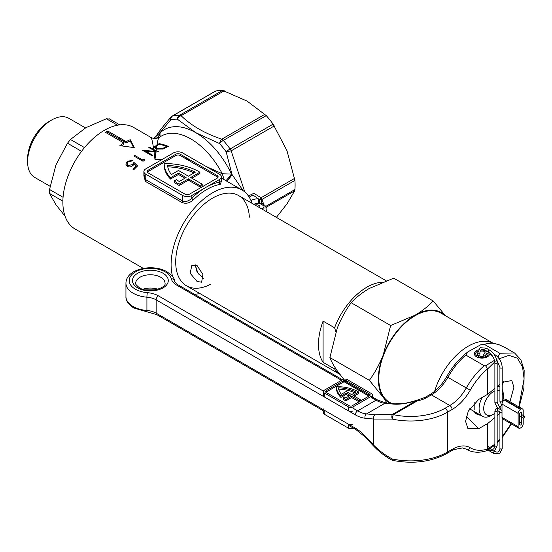 <?xml version="1.0" encoding="UTF-8"?>
<svg xmlns="http://www.w3.org/2000/svg" width="552" height="552" viewBox="0 0 552 552"><rect width="100%" height="100%" fill="white"/><g stroke="black" fill="none" stroke-linecap="round" stroke-linejoin="round"><path stroke-width="0.83" d="M221.387 181.38L220.255 184.327A58.622 33.844 120 0 0 206.8 189.502A58.622 33.844 120 0 0 193.366 199.845A1.628 0.586 45.8 0 1 191.841 198.133A60.251 34.783 -60 0 1 205.648 187.507A60.251 34.783 -60 0 1 219.475 182.188L221.345 181.573M132.383 164.572L133.943 162.398L137.6 165.924A58.622 33.844 120 0 0 133.825 169.699L132.88 169.153A58.622 33.844 -60 0 1 136.013 165.993L134.088 164.123L133.177 165.262C131.279 166.987 129.306 167.401 127.27 166.497L125.835 164.137L127.236 161.343L132.646 160.259A58.622 33.844 120 0 0 131.818 160.991L128.133 161.936L127.146 164.006L128.126 165.641L132.383 164.572L132.383 165.904L133.943 163.723L133.943 162.398M143.037 161.294L133.825 155.975A58.622 33.844 -60 0 1 134.647 155.347L142.913 160.121A58.622 33.844 -60 0 1 144.334 159.086L144.734 160.018A58.622 33.844 120 0 0 143.037 161.294M199.921 293.56A58.622 33.844 -60 0 1 194.304 294.195M172.679 276.8A58.622 33.844 -60 0 1 212.548 192.82A58.622 33.844 -60 0 1 241.859 189.916A58.622 33.844 -60 0 1 252.029 203.308M193.366 199.845C189.715 203.115 185.927 204.005 182.008 202.515L145.162 181.242L143.879 173.287M119.86 145.666L134.253 147.619L130.224 139.684A58.622 33.844 120 0 0 126.194 141.65L107.771 131.017A58.622 33.844 120 0 0 106.619 131.659A58.622 33.844 120 0 0 105.466 132.342L123.889 142.982A58.622 33.844 120 0 0 119.86 145.666M143.299 268.389L75.01 228.963A58.622 33.844 -60 0 1 66.019 181.987A58.622 33.844 -60 0 1 104.321 130.334A58.622 33.844 -60 0 1 133.625 127.429L150.91 137.407C153.622 138.856 156.333 138.856 159.052 137.407L161.494 135.999A58.622 33.844 60 0 1 190.806 138.897A58.622 33.844 60 0 1 222.256 173.749L205.882 166.352M161.481 159.956L154.981 159.583L155.892 152.062L154.056 151.979L154.981 159.583L162.184 159.473M106.605 133.004A58.622 33.844 -60 0 1 106.619 132.991A58.622 33.844 -60 0 1 107.771 132.342L126.194 142.982A58.622 33.844 -60 0 1 130.224 141.008L133.549 147.501M121.502 145.852A58.622 33.844 -60 0 1 123.889 144.314L123.889 142.982M160.121 136.792L159.907 132.825A6.514 5.803 -68.6 0 1 155.802 138.455M259.461 207.6A3.257 1.877 -0 0 0 259.868 206.689A3.257 1.877 -0 0 0 258.909 205.358A3.257 1.877 -0 0 0 255.038 205.047M249.345 217.198A52.109 30.084 120 0 0 212.548 198.14L212.548 198.14A52.109 30.084 120 0 0 175.702 261.952A52.109 30.084 120 0 0 211.071 284.045M202.204 184.168L202.204 185.5L199.9 186.824L199.9 185.5L202.204 184.168L190.688 177.523L199.9 172.203A48.852 28.2 -0 0 0 199.251 171.817A48.852 28.2 -0 0 0 164.206 163.558A48.852 28.2 180 0 0 164.206 163.847L164.206 165.179A48.852 28.2 180 0 0 170.527 179.055L178.489 174.46L184.934 178.186M189.543 194.138L217.171 178.186A3.257 1.877 -0 0 0 218.13 176.854A3.257 1.877 -0 0 0 217.171 175.529L180.332 154.256A3.257 1.877 -0 0 0 175.722 154.256L148.088 170.209A3.257 1.877 -0 0 0 147.136 171.534A3.257 1.877 -0 0 0 148.088 172.866L184.934 194.138A3.257 1.877 -0 0 0 189.543 194.138M217.916 177.523A3.257 1.877 -0 0 0 217.171 176.854L180.332 155.581A3.257 1.877 -0 0 0 175.722 155.581L148.088 171.534A3.257 1.877 -0 0 0 147.343 172.203M180.332 155.581L180.332 154.256M199.9 186.824L188.391 180.18L179.179 185.5A48.852 28.2 180 0 1 174.19 182.263L174.19 180.932A48.852 28.2 180 0 0 179.179 184.168L179.179 185.5M199.9 185.5L188.391 178.848L188.391 180.18M188.391 178.848L179.179 184.168M178.489 174.46L178.489 173.135L186.086 177.523L179.214 181.491A45.595 26.323 180 0 1 176.516 179.593L174.19 180.932M178.489 173.135L170.527 177.73L170.527 179.055M170.527 177.73A48.852 28.2 180 0 1 164.206 163.847M199.9 172.203L199.9 173.535L191.841 178.186M188.391 176.191L195.263 172.224A45.595 26.323 -0 0 0 167.553 165.49A45.595 26.323 180 0 0 171.41 174.563L178.489 170.471L188.391 176.191M194.028 172.935A45.595 26.323 -0 0 0 167.753 166.828M217.171 176.854L217.171 175.529M219.475 174.197L182.629 152.925A6.514 3.76 -0 0 0 173.418 152.925L145.783 168.877A6.514 3.76 -0 0 0 143.879 171.534A6.514 3.76 -0 0 0 145.783 174.197L182.629 195.47A6.514 3.76 -0 0 0 191.841 195.47L219.475 179.517A6.514 3.76 -0 0 0 221.387 176.854A6.514 3.76 -0 0 0 219.475 174.197M156.802 138.29A6.514 5.844 101.1 0 0 160.121 132.901A62.693 36.197 -120 0 1 195.787 132.694L219.53 143.527A4.885 1.332 -41.5 0 1 223.263 140.429A71.65 41.365 60 0 1 230.122 148.957A4.885 0.731 143.9 0 0 226.147 151.765L232.006 174.46L243.211 190.771M159.093 143.651L153.925 147.053L156.299 149.109L163.192 149.012L168.305 146.397A58.622 33.844 60 0 0 159.093 143.651L159.093 144.355M146.225 152.428L148.095 152.607M145.349 151.924L145.349 151.02L152.6 155.209A58.622 33.844 120 0 0 151.772 155.63L142.561 150.316A58.622 33.844 -60 0 1 142.747 150.213L156.057 151.524A58.622 33.844 -120 0 0 155.968 151.489L148.819 147.577A58.622 33.844 -60 0 1 149.647 147.301L156.071 150.751A58.622 33.844 60 0 1 158.859 151.848L155.892 152.062M154.056 151.979L145.349 151.02M156.057 152.048L156.057 151.524M149.647 148.053L149.647 147.301M150.365 137.8C151.227 136.089 152.352 140.042 153.739 149.661M156.961 144.879C157.9 139.449 158.693 136.965 159.349 137.434M156.071 150.751L156.299 149.109M214.9 91.611L215.749 91.018A71.65 41.365 60 0 1 222.608 90.404L247.089 101.085L266.257 115.609A71.65 41.365 60 0 1 273.116 124.138L286.978 150.703L294.94 180.387A71.65 41.365 60 0 1 294.94 189.529L294.671 190.847L266.616 207.041M244.819 192.006L231.157 150.848L226.147 151.765A69.207 39.958 60 0 0 219.53 143.527A4.885 2.056 109.2 0 1 221.78 139.18C204.806 133.439 191.247 125.608 181.104 115.699A4.885 2.822 -120 0 0 179.614 115.23A4.885 3.76 91.5 0 0 177.364 119.184L195.787 132.694A62.693 36.197 -120 0 1 231.46 174.087L232.006 174.46A6.514 0.814 -56 0 1 226.941 181.304M215.294 91.19L172.272 116.03A4.885 4.885 0 0 0 171.037 117.038A4.885 3.057 41.2 0 0 170.747 119.777A4.885 3.919 -102.2 0 1 172.755 115.844L215.749 91.018M250.974 200.548A11.399 6.583 180 0 1 258.177 198.748L259.792 199.217A3.257 1.435 -44.3 0 0 261.068 197.74L263.207 202.819A3.257 1.863 -0.5 0 0 262.303 203.819M260.171 203.336A3.257 0.759 -90.9 0 1 259.792 199.217L261.524 199.686A3.257 2.463 -68 0 0 262.214 203.792L258.37 203.281L258.177 198.748L253.051 195.056L249.166 197.112M261.524 199.686A3.257 1.856 -7.4 0 0 261.662 199.603L294.94 180.387M258.929 198.962A3.257 0.352 -94.4 0 0 259.364 203.233L263.056 205.358A3.257 1.877 -60 0 1 264.684 205.199L262.214 203.792M261.62 208.849L263.056 208.021A3.257 1.877 60 0 1 263.207 208.118L266.995 207.835L266.582 211.713M231.861 174.37A6.514 0.828 -56.1 0 1 226.796 181.222M224.209 179.724L222.256 173.749L231.46 174.087A6.514 0.621 -51.7 0 1 225.865 180.683M159.907 132.825L170.747 119.777A69.207 39.958 60 0 1 177.364 119.184A4.885 3.415 133.8 0 1 181.104 115.699L224.278 90.77M155.623 138.469A6.514 5.803 -68.7 0 0 159.838 132.79L154.76 137.62L153.325 138.331M147.75 152.573L147.757 153.311M138.283 158.548A48.038 27.731 120 0 0 138.269 157.437M114.499 134.902A48.038 27.731 120 0 0 112.884 135.295M276.393 217.378L286.978 203.881L294.671 190.847M261.703 199.914A3.257 2.56 -60.7 0 0 262.386 203.874M263.207 202.819A71.65 41.365 60 0 1 263.207 204.088A3.257 1.897 0.5 0 0 262.993 204.226M261.786 208.939L263.207 208.118M107.771 132.342L107.771 131.017M130.224 141.008L130.224 139.684M126.194 142.982L126.194 141.65M135.33 166.656L136.013 167.318L136.013 165.993M127.236 162.674L127.236 161.343M127.822 166.759L127.146 164.006M128.126 166.863L128.126 165.641M136.91 166.58L133.943 163.723M136.013 167.318A58.622 33.844 120 0 0 133.694 169.623M153.849 150.482L153.98 151.448M143.879 171.534L143.879 176.088L145.783 179.704L182.629 200.976C185.886 202.053 188.957 201.1 191.841 198.133L191.841 195.47M220.255 184.327A1.628 1.194 79.7 0 1 219.475 182.188L219.475 179.517M162.799 149.13L162.799 148.378L166.531 146.473A58.622 33.844 -120 0 0 159.211 144.286L155.754 146.404L155.257 148.771M165.89 147.784L165.89 146.853M156.858 149.247L156.858 148.55L162.799 148.378M156.858 148.55L155.257 147.239M156.402 148.405L156.823 145.694M166.531 147.418L166.531 146.473M197.085 281.52L190.143 273.24L191.868 265.27L197.085 265.567L202.908 274.489L201.639 282.196L197.085 281.52M339.777 374.256A52.109 30.084 -60 0 1 334.595 368.971L335.223 367.798M323.086 362.319L323.086 321.126A52.109 30.084 120 0 0 323.086 362.319L334.595 368.971M323.086 321.126L334.595 327.778A52.109 30.084 -60 0 1 366.838 287.212A52.109 30.084 -60 0 1 382.329 282.217M195.498 264.891L197.078 272.267L203.329 278.325M335.906 331.855L334.595 327.778M494.882 390.892A13.841 7.99 120 0 0 493.488 391.582A13.841 7.99 120 0 0 483.704 408.535A13.841 7.99 120 0 0 493.488 414.186L491.19 415.511A17.098 9.874 -60 0 1 482.641 416.36A17.098 9.874 -60 0 1 482.179 397.447M491.19 415.511L493.488 414.186A13.841 7.99 120 0 0 494.882 413.262M497.166 411.24A13.841 7.99 120 0 0 497.725 410.633M499.884 407.749A13.841 7.99 120 0 0 501.368 405.044M502.444 402.277A13.841 7.99 120 0 0 503.279 397.233A13.841 7.99 120 0 0 502.21 392.72M499.933 390.657A13.841 7.99 120 0 0 497.166 390.285M497.69 386.027A17.098 9.874 -60 0 1 499.739 386.745A17.098 9.874 -60 0 1 499.933 386.862M502.21 389.457A17.098 9.874 -60 0 1 503.279 394.577L503.279 397.233M492.646 342.978L440.924 313.115A51.453 29.704 120 0 0 415.194 315.668A51.453 29.704 120 0 0 381.584 361.008A51.453 29.704 120 0 0 389.471 402.242L391.754 403.56M390.305 403.422A52.109 30.084 -60 0 1 383.288 397.371L369.357 380.342C374.939 372.607 379.583 364.106 383.288 354.832L390.63 325.514L415.194 315.137A52.109 30.084 -60 0 1 445.029 315.489M386.98 403.098L383.288 397.371A52.109 30.084 -60 0 1 383.288 354.832A52.109 30.084 -60 0 1 415.194 315.137C422.397 310.866 428.386 306.139 433.175 300.95L445.492 315.758M343.71 379.21L337.231 370.785C333.691 365.672 331.241 361.263 329.889 357.551L337.231 328.24C340.943 318.946 345.587 310.438 351.155 302.724C356.026 297.48 362.015 292.753 369.136 288.544L393.7 278.16L433.175 300.95M369.357 380.342L329.889 357.551M390.63 325.514L351.155 302.724M474.437 411.626A7.652 4.416 0 0 0 476.562 413.986A7.652 4.416 0 0 0 480.647 415.214M502.21 382.301L511.828 380.556L513.912 387.283L509.924 401.697M489.576 354.205A7.652 4.416 180 0 1 484.49 357.862A7.652 4.416 180 0 1 476.562 356.813A7.652 4.416 180 0 1 474.327 353.687A7.652 4.416 180 0 1 478.301 349.816M445.133 408.197A3.257 1.877 -120 0 1 447.437 412.192A52.109 30.084 180 0 1 392.272 419.078A3.257 1.539 -96.5 0 1 391.858 416.256A3.257 1.539 -96.5 0 1 392.527 414.352A3.257 1.877 60 0 1 393.417 414.662A48.852 28.2 0 0 0 445.133 408.197L449.797 405.506A32.568 18.802 120 0 0 466.288 387.959A53.737 31.022 -60 0 1 484.207 365.7L465.784 355.06A53.737 31.022 120 0 0 447.865 377.327L470.235 390.195A35.825 20.679 -60 0 1 452.102 409.494L447.437 412.192L447.437 452.074L452.102 449.383A35.825 20.679 -60 0 1 470.235 447.741A50.48 29.146 120 0 0 487.72 449.017L487.733 423.487L478.674 428.718L467.972 428.718L465.564 421.321L468.296 411.15L478.674 399.469L487.733 394.238L487.733 368.826L485.581 365.81L494.468 360.325M425.081 397.406L429.746 394.708C436.259 390.851 441.904 384.82 446.678 376.623L447.865 377.327A32.568 18.802 -60 0 1 431.374 394.873L426.71 397.564A3.257 1.877 60 0 0 425.081 397.406L416.808 400.276A3.257 0.793 79.8 0 1 417.381 400.821L393.417 414.662A3.257 0.931 -77.8 0 0 392.272 419.078L373.745 419.058A3.257 2.456 -84.5 0 1 375.16 414.766L392.527 414.352L416.498 400.517A3.257 0.421 -109.1 0 0 416.318 400.4A3.257 0.421 -109.1 0 0 416.249 400.655M502.21 385.061L503.955 380.97M492.619 343.199A3.257 2.539 -88.6 0 0 491.639 342.916L498.559 344.489A3.257 1.587 110.9 0 1 498.76 344.6L492.619 343.199A53.737 31.022 120 0 0 484.352 344.344L480.578 344.862L468.082 351.741L465.784 355.06M498.318 344.441A3.257 1.587 110.9 0 1 498.559 344.489L504.88 347.422M484.352 344.344L499.781 353.252L514.45 352.935L505.563 347.801L498.76 344.6M519.149 407.024L523.896 388.201L524.172 370.282L520.881 359.78L514.616 353.032M494.882 445.071L488.982 449.411L486.553 450.729L487.72 449.017M465.778 448.928L466.626 449.418C472.395 452.606 478.95 453.075 486.291 450.832L486.553 450.729M497.938 357.185L499.781 353.252M392.727 460.389A3.257 0.931 -77.8 0 1 392.272 458.967A52.109 30.084 0 0 0 447.437 452.074A3.257 1.877 -120 0 1 446.761 453.565C430.912 461.976 412.903 464.253 392.727 460.389A3.257 3.257 0 0 1 391.851 460.064L392.272 458.967C385.248 455.248 379.072 450.66 373.745 445.209L373.745 419.058L365.065 418.223A3.257 2.456 -84.5 0 1 366.48 413.931L375.16 414.766M416.808 400.276A3.257 3.257 0 0 0 416.318 400.4C407.838 402.829 402.946 403.94 401.642 403.726L394.783 403.85A3.257 2.456 95.5 0 0 393.583 404.126L384.903 403.291L366.48 413.931A32.568 18.802 -120 0 1 357.627 410.861L376.05 400.221L371.441 397.564L371.441 396.232A3.257 1.877 0 0 0 372.393 394.908A3.257 1.877 0 0 0 371.441 393.576L347.263 379.617A3.257 1.877 0 0 0 342.654 379.617L324.238 390.25A3.257 1.877 0 0 0 323.279 391.582A3.257 1.877 0 0 0 324.238 392.914L348.415 406.872A3.257 1.877 0 0 0 353.018 406.872L371.441 396.232M391.851 460.064C384.93 456.249 378.879 451.598 373.683 446.113A3.257 1.014 -43.4 0 1 373.745 445.209L365.065 436.018A35.825 20.679 60 0 0 355.322 428.145L156.133 313.143L156.133 299.846A3.257 1.877 -60 0 1 158.431 295.858L323.389 391.092M484.207 365.7L485.581 365.81M487.733 394.238L494.882 388.346M497.166 386.462L499.933 384.185M499.933 413.434L497.166 415.718M494.882 417.595L487.733 423.487M336.437 386.862A30.45 17.581 180 0 0 340.963 396.081L346.166 393.079L350.196 395.404L345.814 397.937A28.497 16.45 180 0 1 344.496 397.04L343.102 397.84A30.45 17.581 180 0 0 345.793 399.544L351.583 396.205L358.779 400.359L360.159 399.558L352.963 395.404L358.745 392.065A30.45 17.581 0 0 0 358.317 391.81A30.45 17.581 0 0 0 336.437 386.662A30.45 17.581 180 0 0 336.437 386.862L336.437 388.194A30.45 17.581 180 0 1 336.437 387.994M353.018 410.861A3.257 1.877 180 0 1 348.415 410.861L348.415 406.872M324.238 392.914L324.238 396.902L348.415 410.861M324.238 396.902A3.257 1.877 180 0 1 323.279 395.57L323.279 391.582M352.1 405.81L369.598 395.701A1.953 1.125 0 0 0 370.171 394.908A1.953 1.125 0 0 0 369.598 394.107L346.339 380.68A1.953 1.125 0 0 0 343.579 380.68L326.08 390.781A1.953 1.125 0 0 0 325.507 391.582A1.953 1.125 0 0 0 326.08 392.382L349.333 405.81A1.953 1.125 0 0 0 352.1 405.81M369.799 395.57A1.953 1.125 0 0 0 369.598 395.439L346.339 382.012A1.953 1.125 0 0 0 343.579 382.012L326.08 392.113A1.953 1.125 0 0 0 325.88 392.244M346.339 382.012L346.339 380.68M351.583 394.604L346.166 391.485L341.412 394.231A28.497 16.45 180 0 1 338.438 387.814A28.497 16.45 0 0 1 355.964 392.072L351.583 394.604M354.729 392.789A28.497 16.45 0 0 0 338.673 389.153M358.779 400.359L358.779 401.683L351.583 397.53L345.793 400.869A30.45 17.581 180 0 1 343.102 399.172L343.102 397.84M351.583 396.205L351.583 397.53M345.793 399.544L345.793 400.869M349.05 396.067L346.166 394.404L340.963 397.412A30.45 17.581 180 0 1 336.437 388.194M346.166 393.079L346.166 394.404M340.963 396.081L340.963 397.412M358.745 392.065L358.745 393.397L354.115 396.067M359.007 400.221L360.159 400.89L358.779 401.683M360.159 399.558L360.159 400.89M369.598 395.439L369.598 394.107M353.218 428.028L353.018 428.145A3.257 1.877 180 0 1 348.415 428.145L324.238 414.186A3.257 1.877 180 0 1 323.279 412.855L323.279 410.743M323.279 408.866A3.257 1.877 0 0 0 324.238 410.198L324.238 414.186M348.415 428.145L348.415 424.157L324.238 410.198M348.415 424.157A3.257 1.877 0 0 0 353.018 424.157M480.164 351.272A4.561 2.629 180 0 1 485.201 351.831A4.561 2.629 180 0 1 485.401 351.955M486.512 353.949A4.561 2.629 180 0 1 483.793 356.102A4.561 2.629 180 0 1 479.198 355.778L478.191 356.544A6.224 3.595 0 0 0 484.677 356.93A6.224 3.595 0 0 0 488.203 353.756M474.81 355.019L474.81 355.246A7.162 4.133 180 0 1 474.81 355.019A7.162 4.133 180 0 1 475.438 353.328L476.293 352.224A6.224 3.595 0 0 0 477.038 355.881L476.604 356.84M476.293 412.696L476.293 413.821M486.885 351.479A6.224 3.595 0 0 0 486.381 351.148A6.224 3.595 0 0 0 480.757 350.168M477.873 350.989A6.224 3.595 0 0 0 476.293 352.224M477.038 355.881L478.356 355.295A4.561 2.629 180 0 1 477.418 353.687A4.561 2.629 180 0 1 477.618 352.921M477.901 357.427L478.191 356.544M488.886 353.929A7.162 4.133 180 0 1 489.141 355.019A7.162 4.133 180 0 1 489.127 355.26L489.141 355.019M477.618 413.462L477.618 414.49M478.356 355.295L478.356 356.413M523.827 418.05A1.138 0.655 120 0 0 524.572 417.05A1.138 0.655 120 0 0 524.4 416.139A1.138 0.655 120 0 0 523.827 416.194A1.138 0.655 120 0 0 523.082 417.195A1.138 0.655 120 0 0 523.261 418.112A1.138 0.655 120 0 0 523.827 418.05M496.862 402.946L496.828 402.063L496.862 402.946L494.923 403.001L497.566 408.225M519.742 421.707A1.138 0.655 120 0 0 519.86 421.162A1.138 0.655 120 0 0 519.742 420.748M495.22 403.243L495.185 402.36M499.933 412.813L501.809 412.993M520.667 424.95A1.304 0.752 120 0 0 521.585 423.356L521.585 412.723A1.304 0.752 120 0 0 521.316 412.123A1.304 0.752 120 0 0 520.308 412.475A1.304 0.752 120 0 0 519.742 413.786L519.742 424.419A1.304 0.752 120 0 0 520.012 425.019A1.304 0.752 120 0 0 520.667 424.95M517.045 407.438A24.426 14.104 60 0 1 518.473 408.025L518.473 408.266M516.631 407.203L516.631 407.093A24.426 14.104 60 0 1 518.707 407.893L518.473 408.025M504.776 399.827A3.257 1.877 -60 0 1 506.405 399.662L522.523 408.97A3.257 1.877 120 0 0 520.895 409.129L504.776 399.827M507.074 401.683L507.074 401.152L518.707 407.866L518.707 408.397M523.199 415.442L523.199 410.46A3.257 1.877 120 0 0 522.523 408.97M523.199 418.071L523.199 423.757A3.257 1.877 120 0 1 520.895 427.745L520.433 428.014A3.257 1.877 120 0 1 518.804 428.173A3.257 1.877 120 0 1 518.128 426.682L518.128 413.386L502.009 404.078A3.257 1.877 -60 0 1 504.314 400.09L520.433 409.398A3.257 1.877 120 0 0 518.128 413.386M518.804 428.173L502.686 418.864A3.257 1.877 -60 0 1 502.009 417.374L502.009 404.078M516.175 406.934L516.175 406.879A24.75 14.29 60 0 1 518.707 407.866L520.895 409.129L520.433 409.398M85.484 127.912L68.8 118.28A34.127 19.706 120 0 0 51.736 119.97L49.052 121.516A30.332 17.512 120 0 0 27.6 158.672L27.6 161.77A34.127 19.706 120 0 0 34.666 177.392L50.087 186.293M49.052 121.516L51.736 119.97A34.127 19.706 120 0 0 27.6 161.77M81.551 151.338L67.489 143.216L70.477 139.497L84.504 147.598M62.873 201.169L49.535 193.469L49.535 189.481L63.066 197.292M113.96 135.916A43.967 25.385 120 0 0 113.512 135.13M119.549 139.145A48.852 28.2 120 0 0 119.156 137.586M125.628 142.657L123.372 140.022M142.395 159.818L142.05 160.722M49.535 193.469L55.98 204.771L65.06 216.232M67.489 143.216L55.98 164.889L49.535 189.481M117.514 125.207L106.377 118.77L85.898 127.671L70.477 139.497M106.377 118.77L109.365 119.039M111.207 134.329L112.36 133.667M148.088 171.534L148.088 170.209M175.722 155.581L175.722 154.256M156.244 146.066L156.244 145.273M264.953 114.257L221.78 139.18A4.885 2.822 60 0 1 223.263 140.429L266.257 115.609M273.116 124.138L230.122 148.957A4.885 2.822 -120 0 1 231.157 150.848L274.33 125.925M152.483 155.14L151.696 155.588M150.834 154.187A71.65 41.365 -120 0 0 150.875 155.112M172.272 116.03A4.885 2.822 60 0 1 172.755 115.844A71.65 41.365 60 0 1 179.614 115.23L222.608 90.404M294.671 178.337L261.068 197.74L253.865 193.31L248.393 195.953M258.37 203.281A8.142 4.699 -0 0 0 253.754 204.302M263.056 208.021A3.257 1.877 -0 0 0 263.056 205.358M266.002 206.234L294.94 189.529M182.629 195.47L182.629 200.976A1.628 0.938 -60 0 1 182.008 202.515M190.192 161.281A60.251 34.783 -120 0 0 187.204 158.224M145.783 174.197L145.783 179.704A1.628 0.938 -60 0 1 145.162 181.242M434.638 391.285A51.453 29.704 -60 0 1 468.158 346.242A51.453 29.704 -60 0 1 492.467 342.964M503.534 382.315A44.94 25.944 120 0 0 503.762 381.108M365.065 418.223A35.825 20.679 60 0 1 355.322 414.849L156.133 299.846A16.284 9.398 0 0 0 146.922 297.19A24.426 14.104 180 0 1 133.101 293.195A24.426 14.104 180 0 1 125.946 283.224L125.946 296.521A24.426 14.104 0 0 0 133.101 306.491A24.426 14.104 0 0 0 146.922 310.479L146.922 297.19A3.257 0.373 -85.3 0 1 147.377 292.663A19.541 11.281 180 0 1 158.431 295.858M163.04 273.254A17.912 10.343 180 0 1 163.04 287.882A17.912 10.343 180 0 1 137.71 287.882A17.912 10.343 180 0 1 137.71 273.254A17.912 10.343 180 0 1 163.04 273.254M165.027 283.224A14.656 8.459 0 0 0 160.735 277.242A14.656 8.459 0 0 0 144.769 275.407A14.656 8.459 0 0 0 135.716 283.224C134.895 283.486 136.102 284.984 139.339 287.716C147.819 293.616 166.697 288.158 165.027 283.224M142.913 289.241A14.656 8.459 180 0 1 157.837 289.241M125.946 283.224C126.097 268.458 153.194 263.49 166.973 271.763C172.114 275.545 174.618 278.532 174.487 280.72A3.257 2.629 166.1 0 0 171.327 278.843A21.169 12.22 0 0 0 165.345 271.929A21.169 12.22 0 0 0 135.406 271.929A21.169 12.22 0 0 0 135.406 289.207A21.169 12.22 0 0 0 147.377 292.663M452.102 409.494A3.257 1.877 60 0 0 449.797 405.506L431.374 394.873A3.257 1.877 60 0 0 429.746 394.708M426.71 397.564A22.798 13.158 180 0 1 417.381 400.821A3.257 1.877 60 0 0 416.498 400.517C407.824 403.388 400.186 404.588 393.583 404.126M487.733 448.907L494.882 444.187M497.166 442.159L499.933 439.364M502.21 436.777L511.138 423.743M518.811 406.824L524.103 378.879L522.537 366.907L517.376 358.193L508.896 355.322L498.746 358.959M497.248 359.959L496.814 360.27M495.144 361.546L487.733 368.826M487.72 368.722A50.48 29.146 120 0 0 470.235 390.195M466.626 449.418A53.737 31.022 -60 0 1 466.288 449.218A3.257 2.656 -58.7 0 0 470.235 447.741M465.895 448.997L466.288 449.218A32.568 18.802 120 0 0 466.081 449.1L462.486 447.934L453.861 449.618L451.426 450.874A3.257 1.877 -120 0 0 452.102 449.383M386.103 403.015A3.257 2.456 95.5 0 0 384.903 403.291A32.568 18.802 60 0 1 376.05 400.221A3.257 1.877 120 0 1 377.678 400.062L386.103 403.015L394.783 403.85M174.487 280.72C173.652 280.54 177.489 285.06 178.482 285.06A3.257 1.877 120 0 0 176.854 285.218A19.541 11.281 180 0 1 171.327 278.843M368.908 396.101L344.117 381.791M341.509 380.28L176.854 285.218M355.322 414.849A3.257 1.877 -60 0 1 357.627 410.861L353.018 408.204L353.018 406.872M373.683 446.113L365.003 436.922A3.257 1.014 -43.4 0 1 365.065 436.018M365.003 436.922L355.999 429.635A3.257 1.877 -60 0 1 355.322 428.145M147.115 311.866A3.257 0.373 -85.3 0 1 146.922 310.479A16.284 9.398 180 0 1 156.133 313.143A3.257 1.877 -60 0 0 156.802 314.633L133.777 307.981C128.236 304.269 125.628 300.447 125.946 296.521M500.712 409.398L501.492 410.177M466.309 416.36L478.674 428.718M326.08 392.113L326.08 390.781M343.579 382.012L343.579 380.68M347.263 382.501L347.263 381.211M493.833 353.998L494.73 354.515C499.298 357.634 501.789 361.953 502.21 367.466L502.21 401.325A1.138 0.655 180 0 1 501.878 401.787A1.138 0.655 180 0 1 500.264 401.787A1.138 0.655 180 0 1 499.933 401.325L502.009 405.72M494.73 354.515A1.138 0.655 120 0 0 494.219 354.543M502.21 367.466A1.138 0.655 180 0 1 501.878 367.936A1.138 0.655 180 0 1 500.264 367.936A1.138 0.655 180 0 1 499.933 367.466L499.933 401.325M502.21 418.34L502.21 448.397A1.138 0.655 180 0 1 501.878 448.859A1.138 0.655 180 0 1 500.636 449.004A1.138 0.655 180 0 1 499.933 448.397C499.933 449.825 499.443 450.984 498.477 451.881C497.221 452.267 495.972 452.109 494.73 451.398L494.316 451.156M502.21 448.397L499.615 453.854L493.591 453.371A1.138 0.655 -60 0 1 493.357 452.847A1.138 0.655 -60 0 1 494.164 451.453A1.138 0.655 -60 0 1 494.73 451.398M479.895 356.033L479.895 353.156C479.895 351.727 480.378 350.568 481.344 349.671C481.42 349.099 482.669 349.264 485.091 350.154L488.548 352.148A1.138 0.655 -60 0 1 488.368 351.238A1.138 0.655 -60 0 1 489.113 350.23A1.138 0.655 -60 0 1 489.686 350.175C494.247 353.301 496.745 357.613 497.166 363.126L497.166 402.463M488.548 352.148C492.37 354.826 494.482 358.483 494.882 363.126A1.138 0.655 0 0 0 495.22 363.596A1.138 0.655 0 0 0 496.828 363.596A1.138 0.655 0 0 0 497.166 363.126M479.895 353.156A1.138 0.655 180 0 1 479.557 353.625A1.138 0.655 180 0 1 478.315 353.763A1.138 0.655 180 0 1 477.611 353.156L477.611 354.453M485.091 350.154A1.138 0.655 -60 0 1 484.918 349.243A1.138 0.655 -60 0 1 485.663 348.236A1.138 0.655 -60 0 1 486.229 348.181L489.686 350.175M494.882 410.992A1.138 0.655 -0 0 0 495.22 411.461A1.138 0.655 -0 0 0 496.828 411.461A1.138 0.655 -0 0 0 497.166 410.992L497.262 410.495L497.759 410.653A1.138 0.655 120 0 1 497.518 410.129A1.138 0.655 120 0 1 498.325 408.735A1.138 0.655 120 0 1 498.898 408.673L496.131 408.514L494.882 410.992L494.882 445.561A1.138 0.655 -0 0 0 495.22 446.023A1.138 0.655 -0 0 0 496.828 446.023A1.138 0.655 -0 0 0 497.166 445.561L494.571 451.018L487.782 450.094M490.086 353.273A1.138 0.655 120 0 0 489.9 353.977A1.138 0.655 120 0 0 490.141 354.494L492.274 355.729M493.591 453.371L490.141 451.377A1.138 0.655 -60 0 1 489.983 451.212M488.334 449.79A1.138 0.655 120 0 0 488.548 450.536M519.742 422.294L521.585 423.356M502.009 417.374L518.128 426.682M520.667 412.192L521.585 412.723M241.859 189.916L221.387 178.096M171.037 117.038C159.48 130.458 157.893 133.508 155.719 136.654M266.995 207.835L264.684 205.199M189.177 160.687L185.9 157.472M221.387 181.415L221.387 176.854M186.493 285.805L339.839 374.339M238.602 195.56L386.152 280.747M469.573 408.818L482.641 416.36M498.021 385.758L499.739 386.745M491.639 342.916L480.578 344.862M446.678 376.623C452.578 366.342 459.706 358.048 468.082 351.741M497.386 442.821L499.933 440.199M502.21 437.584L511.483 423.943M451.426 450.874L446.761 453.565M178.482 285.06L342.461 379.728M346.339 381.97L369.598 395.398M372.393 397.012L377.678 400.062M156.802 314.633L324.238 411.295M348.415 425.254L355.999 429.635M155.236 289.876L145.514 289.876M372.393 398.116L372.393 394.908M474.81 402.353L474.81 409.57M474.81 411.84L474.81 412.413M482.738 356.288L485.256 352.038L487.306 351.438M490.141 354.494C487.72 353.604 486.471 353.439 486.395 354.011L485.242 355.529M487.733 446.078L490.742 449.059M477.611 353.156L480.205 347.698L486.229 348.181M489.686 448.562C490.921 449.273 492.17 449.438 493.433 449.045C494.399 448.155 494.882 446.989 494.882 445.561M521.585 414.511L524.4 416.139M497.166 402.38L500.947 409.86M497.166 410.992L497.166 445.561M497.759 410.653L502.009 413.11M498.898 408.673L502.009 410.474M494.882 363.126L494.882 402.843M499.222 411.495L499.967 412.972M499.933 412.896L499.933 448.397M490.141 451.377L489.686 451.094M496.421 358.91L499.933 367.466M502.21 401.325L502.417 402.346M519.742 416.077L523.261 418.112M198.375 274.102L195.311 265.919M132.383 164.689L133.087 165.096M119.784 124.862L108.999 118.639"/></g></svg>
